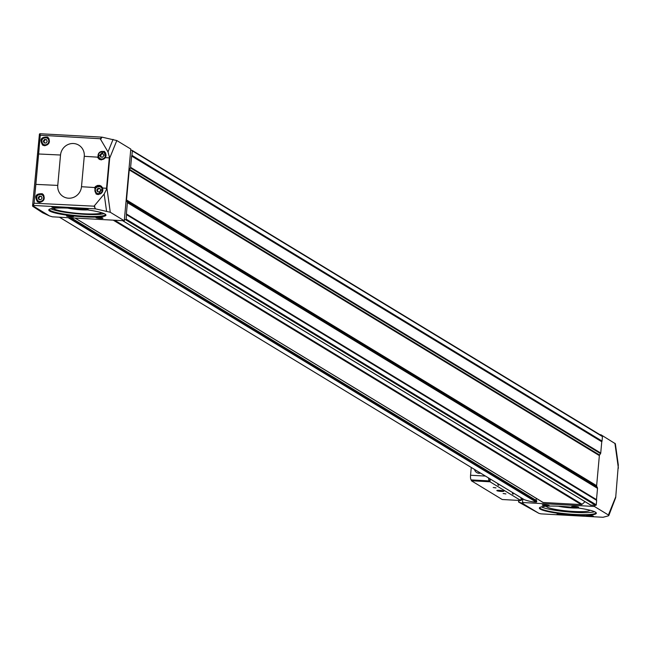 <?xml version="1.0" encoding="UTF-8"?>
<svg xmlns="http://www.w3.org/2000/svg" width="651" height="651" viewBox="0 0 651 651"><rect width="100%" height="100%" fill="white"/><g stroke="black" fill="none" stroke-linecap="round" stroke-linejoin="round"><path stroke-width="0.98" d="M49.509 215.937L42.584 212.763L32.827 206.367L32.9 205.838L49.509 215.937L52.389 216.816L124.276 220.77L130.802 149.055L116.806 140.551L102.036 137.149L100.596 139.363L108.009 151.903L109.702 158.112L116.806 140.551M600.881 435.25L600.922 434.754L599.986 434.705M522.517 502.515L523.144 503.02L522.248 503.223L518.66 502.084L538.865 513.322A70.17 9.293 -174.8 0 0 540.843 513.851L603.013 517.276L608.156 515.926L608.815 515.551L608.392 514.974L594.396 506.47L522.517 502.515L522.851 498.821M594.396 506.47L594.501 505.314L590.774 505.111A0.586 0.561 121.3 0 1 590.335 504.842M585.029 501.693L582.092 504.289A1.172 1.123 121.3 0 1 581.262 504.59L543.17 502.491A0.472 0.448 121.3 0 1 542.82 502.279M536.269 498.365L536.09 500.35M71.179 217.849L536.676 500.709L536.709 501.669A0.472 0.448 121.3 0 1 536.212 502.108A44.528 42.608 121.3 0 1 524.275 499.659A1.172 1.123 121.3 0 1 523.917 499.447M84.264 156.321A12.304 11.775 -58.7 0 0 73.498 143.521A12.304 11.775 -58.7 0 0 60.527 155.019L57.76 185.405A12.304 11.775 -58.7 0 0 68.526 198.205A12.304 11.775 -58.7 0 0 81.497 186.715L84.264 156.321L97.398 157.143L104.127 151.268L105.511 157.656L109.295 157.892L109.417 156.614M32.55 206.017L39.426 134.13A70.17 9.293 -174.8 0 1 39.874 133.724L40.272 135.221L100.189 138.736L100.596 139.363M40.272 135.221L34.08 203.21L94.045 206.18L104.168 194.055L106.414 189.563L109.295 157.892M48.532 138.004C50.412 142.162 49.102 144.734 44.61 145.726L42.632 145.116C39.386 139.501 41.005 136.832 47.49 137.109L48.532 138.004M102.752 188.049L98.081 194.584L96.039 193.941L94.631 187.537L95.673 186.373L97.512 185.445L99.546 185.405L100.962 185.958L102.752 188.049L106.528 188.285M43.332 194.657C45.261 198.848 43.991 201.436 39.508 202.437L37.514 201.818C34.218 196.163 35.805 193.477 42.282 193.754L43.332 194.657M608.815 515.551L615.683 497.624L618.328 465.074L615.35 443.722L600.922 434.754M34.08 203.21L33.339 205.439A70.17 9.293 -174.8 0 0 32.9 205.838M39.874 133.724L102.036 137.149M83.751 208.328A3.515 0.464 -174.8 0 0 81.163 208.475A3.515 0.464 -174.8 0 0 84.581 209.321A3.515 0.464 -174.8 0 0 88.097 209.109A3.515 0.464 -174.8 0 0 83.751 208.328M98.594 217.344A3.515 0.464 -174.8 0 0 96.006 217.499A3.515 0.464 -174.8 0 0 99.424 218.345A3.515 0.464 -174.8 0 0 102.948 218.134A3.515 0.464 -174.8 0 0 98.594 217.344M54.367 206.709A3.515 0.464 -174.8 0 0 51.779 206.863A3.515 0.464 -174.8 0 0 55.197 207.702A3.515 0.464 -174.8 0 0 58.712 207.49A3.515 0.464 -174.8 0 0 54.367 206.709M69.209 215.733A3.515 0.464 -174.8 0 0 66.622 215.88A3.515 0.464 -174.8 0 0 70.048 216.726A3.515 0.464 -174.8 0 0 73.563 216.514A3.515 0.464 -174.8 0 0 69.209 215.733M70.227 208.222A28.709 3.8 -174.8 0 0 49.069 209.476A28.709 3.8 -174.8 0 0 77.013 216.344A28.709 3.8 -174.8 0 0 105.739 214.635A28.709 3.8 -174.8 0 0 70.227 208.222M124.276 220.77L110.279 212.267L95.51 208.857L33.339 205.439M94.045 206.18L95.51 208.857M100.189 138.736L101.19 137.89M106.414 189.563L106.951 188.359L109.702 158.112M97.398 157.143L99.188 159.235L101.231 159.869L105.511 157.656M130.696 150.21L131.827 150.275A0.586 0.561 121.3 0 1 132.34 150.886L131.933 155.353A0.586 0.561 121.3 0 1 131.827 155.646L131.738 155.768A0.586 0.561 121.3 0 0 131.64 156.053L130.615 167.331A1.172 1.123 121.3 0 1 130.412 167.901L129.451 169.325A1.172 1.123 121.3 0 0 129.248 169.895L126.506 199.971A1.172 1.123 121.3 0 0 126.603 200.557L127.303 202.07A1.172 1.123 121.3 0 1 127.401 202.656L126.375 213.935A0.586 0.561 121.3 0 0 126.424 214.228L126.481 214.366A0.586 0.561 121.3 0 1 126.53 214.659L126.123 219.127A0.586 0.561 121.3 0 1 125.513 219.68L124.382 219.615M544.871 504.794A3.515 0.464 -174.8 0 0 542.275 504.948A3.515 0.464 -174.8 0 0 545.701 505.786A3.515 0.464 -174.8 0 0 549.216 505.575A3.515 0.464 -174.8 0 0 544.871 504.794M559.714 513.818A3.515 0.464 -174.8 0 0 557.126 513.965A3.515 0.464 -174.8 0 0 560.544 514.811A3.515 0.464 -174.8 0 0 564.059 514.599A3.515 0.464 -174.8 0 0 559.714 513.818M574.255 506.413A3.515 0.464 -174.8 0 0 571.659 506.559A3.515 0.464 -174.8 0 0 575.085 507.406A3.515 0.464 -174.8 0 0 578.601 507.194A3.515 0.464 -174.8 0 0 574.255 506.413M589.098 515.429A3.515 0.464 -174.8 0 0 586.51 515.584A3.515 0.464 -174.8 0 0 589.928 516.422A3.515 0.464 -174.8 0 0 593.443 516.219A3.515 0.464 -174.8 0 0 589.098 515.429M560.755 506.323A28.595 3.784 -174.8 0 0 539.687 507.568A28.595 3.784 -174.8 0 0 567.517 514.412A28.595 3.784 -174.8 0 0 596.121 512.703A28.595 3.784 -174.8 0 0 560.755 506.323M538.865 513.322L522.248 503.223M126.424 214.228L596.609 500.066A0.586 0.561 121.3 0 1 596.658 500.359L596.251 504.826A0.586 0.561 121.3 0 1 595.632 505.379L594.501 505.314M132.259 150.544L601.947 435.975A0.586 0.561 121.3 0 1 602.46 436.585L602.053 441.061A0.586 0.561 121.3 0 1 601.955 441.345L601.866 441.468A0.586 0.561 121.3 0 0 601.76 441.752L600.735 453.039A1.172 1.123 121.3 0 1 600.531 453.609L599.571 455.025A1.172 1.123 121.3 0 0 599.368 455.594L596.633 485.67A1.172 1.123 121.3 0 0 596.731 486.256L597.423 487.77A1.172 1.123 121.3 0 1 597.52 488.356L596.495 499.634A0.586 0.561 121.3 0 0 596.544 499.927M96.804 194.307A4.687 4.484 121.3 0 1 95.738 192.802M99.758 186.186A4.687 4.484 121.3 0 1 101.621 186.446M98.334 194.592A4.101 3.922 121.3 0 1 97.78 194.315L96.73 193.672A4.101 3.922 121.3 0 1 95.51 188.131A4.101 3.922 121.3 0 1 102.622 191.329A4.101 3.922 121.3 0 1 96.73 193.672C93.939 188.692 95.363 186.357 100.995 186.666L102.044 187.301A4.101 3.922 121.3 0 1 102.589 187.708M97.609 191.785L99.57 191.89L100.702 190.206L99.88 188.416L97.927 188.31L96.787 189.994L97.609 191.785M99.961 159.609A4.687 4.484 121.3 0 1 98.895 158.103M102.923 151.488A4.687 4.484 121.3 0 1 104.778 151.748M101.475 159.886A4.101 3.922 121.3 0 1 100.938 159.609L99.888 158.974A4.101 3.922 121.3 0 1 98.667 153.433A4.101 3.922 121.3 0 1 105.779 156.631A4.101 3.922 121.3 0 1 99.888 158.974C97.097 153.994 98.521 151.659 104.152 151.968L105.202 152.603A4.101 3.922 121.3 0 1 105.755 153.018M100.767 157.078L102.728 157.192L103.859 155.508L103.045 153.717L101.084 153.612L99.945 155.296L100.767 157.078M38.197 202.152A4.687 4.484 121.3 0 1 37.099 200.622M41.127 194.006A4.687 4.484 121.3 0 1 42.942 194.25M39.776 202.437A4.101 3.922 121.3 0 1 39.141 202.127L38.1 201.493A4.101 3.922 121.3 0 1 36.871 195.951A4.101 3.922 121.3 0 1 43.983 199.149A4.101 3.922 121.3 0 1 38.1 201.493C35.3 196.512 36.725 194.177 42.356 194.486L43.405 195.121A4.101 3.922 121.3 0 1 43.853 195.438M38.97 199.597L40.932 199.711L42.071 198.026L41.249 196.236L39.288 196.13L38.149 197.806L38.97 199.597M43.34 145.458A4.687 4.484 121.3 0 1 42.258 143.944M46.286 137.328A4.687 4.484 121.3 0 1 48.125 137.589M44.854 145.726A4.101 3.922 121.3 0 1 44.301 145.45L43.251 144.815A4.101 3.922 121.3 0 1 42.03 139.273A4.101 3.922 121.3 0 1 49.142 142.471A4.101 3.922 121.3 0 1 43.251 144.815C40.46 139.835 41.884 137.499 47.515 137.809L48.565 138.443A4.101 3.922 121.3 0 1 49.045 138.793M44.13 142.919L46.091 143.033L47.222 141.348L46.4 139.558L44.447 139.452L43.308 141.137L44.13 142.919M100.034 188.749L97.927 188.31M98.504 188.668L97.373 190.344L96.787 189.994M97.373 190.344L98.041 191.801M46.555 139.892L44.447 139.452M45.025 139.802L43.894 141.487L43.308 141.137M43.894 141.487L44.561 142.943M41.395 196.569L39.288 196.13M39.874 196.48L38.734 198.164L38.149 197.806M38.734 198.164L39.402 199.621M103.192 154.051L101.084 153.612M101.67 153.961L100.531 155.646L99.945 155.296M100.531 155.646L101.198 157.103M563.115 506.47A9.716 1.286 -174.8 0 0 573.271 507.398M558.322 506.209A13.769 1.823 -174.8 0 0 578.031 508M546.295 506.234A21.874 2.897 -174.8 0 0 567.818 511.043A21.874 2.897 -174.8 0 0 589.863 510.197M541.355 506.885A28.123 3.727 -174.8 0 0 567.745 511.865A28.123 3.727 -174.8 0 0 594.607 511.727M539.988 507.373A28.123 3.727 -174.8 0 0 539.891 507.634A28.123 3.727 -174.8 0 0 567.558 513.891A28.123 3.727 -174.8 0 0 595.909 512.728A28.123 3.727 -174.8 0 0 595.86 512.451M67.737 208.1A13.769 1.823 -174.8 0 0 87.625 209.915M53.301 208.344A24.608 3.255 -174.8 0 0 77.29 213.316A24.608 3.255 -174.8 0 0 101.776 212.755M50.794 208.768A28.123 3.727 -174.8 0 0 77.241 213.78A28.123 3.727 -174.8 0 0 104.16 213.626M49.468 209.223A28.123 3.727 -174.8 0 0 49.403 209.435A28.123 3.727 -174.8 0 0 77.07 215.693A28.123 3.727 -174.8 0 0 105.413 214.529A28.123 3.727 -174.8 0 0 105.389 214.317M587.894 515.397L592.117 515.787M573.043 506.38L577.274 506.763M558.509 513.785L562.733 514.168M543.658 504.761L547.89 505.143M68.005 215.701L72.237 216.083M53.162 206.676L57.386 207.059M97.39 217.312L101.621 217.703M82.547 208.296L86.77 208.678M490.26 479.014L490.008 481.789L471.357 480.763L471.422 480.056M489.934 478.819L489.723 481.195L489.275 480.902A4.101 1.058 -86.9 0 1 488.575 477.989M471.259 467.467L470.551 475.246A4.101 1.058 -86.9 0 0 471.194 479.909L489.723 481.195M512.353 492.441A2.929 0.757 93.1 0 0 512.752 494.052A2.929 0.757 93.1 0 0 513.574 493.181M497.795 483.595A2.929 0.757 93.1 0 0 498.194 485.207A2.929 0.757 93.1 0 0 499.024 484.336M521.117 497.763L520.865 500.538L490.008 481.789M503.736 493.564L505.908 493.954L503.736 493.564M493.832 487.55L496.005 487.941L493.832 487.55M499.48 490.349A3.515 0.464 -174.8 0 0 496.884 490.504A3.515 0.464 -174.8 0 0 500.31 491.35A3.515 0.464 -174.8 0 0 503.825 491.139A3.515 0.464 -174.8 0 0 499.48 490.349M520.865 500.538L502.214 499.512L471.357 480.763M522.159 498.397A4.101 1.058 -86.9 0 1 521.158 500.237A4.101 1.058 -86.9 0 1 521.028 500.196L520.898 500.131M480.503 473.082A4.687 4.484 121.3 0 1 476.752 472.569M497.991 484.783A2.425 0.627 93.1 0 0 498.446 483.986M512.549 493.629A2.425 0.627 93.1 0 0 513.004 492.831M493.23 487.534L495.346 487.729M503.125 493.548L505.241 493.743M480.21 472.903A4.687 4.484 121.3 0 1 474.571 469.477M498.389 490.773L502.303 490.992M499.659 490.463L503.052 491.212L497.633 490.724L499.659 490.463M499.854 490.577L499.805 491.098M60.527 155.019L38.621 153.986M81.497 186.715L94.631 187.537M57.76 185.405L35.854 184.379M35.341 189.954L39.125 148.42M94.843 207.604L94.566 205.594M106.544 211.095L104.168 194.055M113.071 139.379L108.009 151.903M110.279 212.267L106.951 188.359M618.393 468.207L614.918 443.266M615.805 496.656L608.392 514.974M518.668 502.019L518.814 500.424M518.863 502.076L519.01 500.44M126.123 219.127L596.251 504.826M126.53 214.659L596.658 500.359M75.142 218.069L543.17 502.491M113.241 220.16L581.262 504.59M122.754 220.689L590.774 505.111M125.513 219.68L595.632 505.379M59.493 217.206L524.275 499.659M68.192 217.686L536.212 502.108M132.34 150.886L602.46 436.585M131.933 155.353L602.053 441.061M131.827 155.646L601.955 441.345M131.738 155.768L601.866 441.468M131.64 156.053L601.76 441.752M130.615 167.331L600.735 453.039M130.412 167.901L600.531 453.609M129.451 169.325L599.571 455.025M129.248 169.895L599.368 455.594M126.506 199.971L596.633 485.67M126.603 200.557L596.731 486.256M127.303 202.07L597.423 487.77M127.401 202.656L597.52 488.356M126.375 213.935L596.495 499.634M126.481 214.366L596.609 500.066M114.69 220.241L582.092 504.289M70.967 217.841L536.782 500.92M69.527 217.76L536.709 501.669M98.423 193.689A3.629 3.475 121.3 0 1 95.876 188.139A3.629 3.475 121.3 0 1 101.947 188.473A3.629 3.475 121.3 0 1 98.423 193.689M101.58 158.982A3.629 3.475 121.3 0 1 99.033 153.441A3.629 3.475 121.3 0 1 105.104 153.774A3.629 3.475 121.3 0 1 101.58 158.982M39.784 201.501A3.629 3.475 121.3 0 1 37.237 195.959A3.629 3.475 121.3 0 1 43.308 196.293A3.629 3.475 121.3 0 1 39.784 201.501M44.943 144.823A3.629 3.475 121.3 0 1 42.396 139.281A3.629 3.475 121.3 0 1 48.467 139.615A3.629 3.475 121.3 0 1 44.943 144.823M471.194 479.909L489.275 480.902M470.551 475.246L485.41 476.068M518.554 502.002L518.701 500.424M132.08 150.357L602.199 436.056M122.616 220.681L590.522 505.03M75.036 218.061L542.967 502.426M71.236 217.857L536.676 500.709M59.453 217.206L524.088 499.569M503.052 491.212L503.565 490.984M497.633 490.724L497.169 490.406"/></g></svg>

